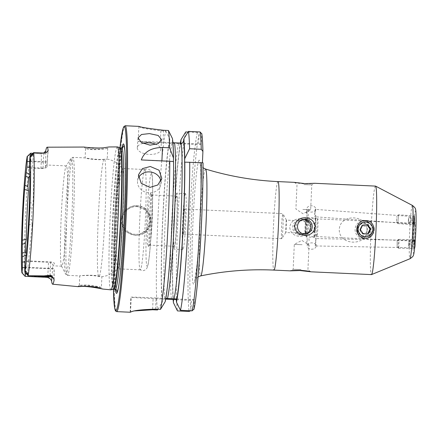 <?xml version="1.0" encoding="UTF-8"?>
<svg xmlns="http://www.w3.org/2000/svg" width="438" height="438" viewBox="0 0 438 438"><rect width="100%" height="100%" fill="white"/><g stroke="black" fill="none" stroke-linecap="round" stroke-linejoin="round"><path stroke-width="0.33" stroke-dasharray="2.19 1.64" d="M365.735 222.011L363.94 222.148L359.242 225.367L358.092 229.901L360.441 234.823L365.062 236.761L366.863 236.624L371.627 233.388L372.798 228.855L370.395 223.938L365.735 222.011M101.37 287.547L98.638 286.578L87.129 284.919L79.333 285.286L93.283 285.905L101.381 287.525L102.602 288.998M84.255 147.048L87.293 147.715C93.956 149.238 108.963 147.294 109.04 146.954L107.693 148.307C107.715 148.591 94.175 150.628 88.317 149.15L85.547 148.531L93.294 149.32L104.879 148.805L107.693 148.307M84.173 147.069L85.547 148.531M367.011 230.673C366.338 246.846 338.607 245.461 339.28 229.392C340.145 213.202 367.876 214.532 367.011 230.673M142.821 143.368A11.815 5.754 4.4 0 0 137.291 147.715A11.815 5.754 4.4 0 0 149.38 154.411A11.815 5.754 4.4 0 0 160.85 149.539A11.815 5.754 4.4 0 0 156.158 144.436M138.496 177.768A11.815 10.435 8.7 0 0 137.598 180.566A11.815 10.435 8.7 0 0 149.095 192.802A11.815 10.435 8.7 0 0 160.949 184.135A11.815 10.435 8.7 0 0 160.932 181.217M307.23 243.271L307.235 246.096A4.429 3.17 -0.6 0 1 311.987 242.882A4.429 3.17 -0.6 0 1 316.099 245.997A4.429 3.17 -0.6 0 1 311.347 249.211A4.429 3.17 -0.6 0 1 307.235 246.096M315.36 238.557L316.022 239.444L314.999 245.937L316.083 244.579L315.36 238.557M414.518 247.793L414.857 240.418L414.518 247.793L314.999 245.937M306.89 212.485C307.12 210.842 307.175 210.837 307.049 212.463C306.972 214.259 306.918 214.264 306.89 212.485C307.12 210.842 307.175 210.837 307.049 212.463C306.972 214.259 306.918 214.264 306.89 212.485L306.824 208.975A4.429 3.17 179.4 0 0 310.931 212.091A4.429 3.17 179.4 0 0 315.683 208.877A4.429 3.17 179.4 0 0 311.571 205.761A4.429 3.17 179.4 0 0 306.824 208.975M315.075 213.016L315.01 209.364L315.699 210.295L314.659 213.098L314.665 216.744L315.754 215.43L315.075 213.016M414.217 220.429C414.551 216.027 414.693 216 414.633 220.352C414.293 224.76 414.156 224.787 414.217 220.429C414.551 216.027 414.693 216 414.633 220.352C414.293 224.76 414.156 224.787 414.217 220.429M362.949 237.188L358.295 235.118L356.154 230.355L357.682 225.17L361.837 222.57L363.617 222.438L368.495 224.459L370.849 229.173L369.207 234.385L364.761 237.046L362.949 237.188M315.223 219.35L315.814 220.878L314.867 222.904L311.073 224.59L306.956 220.736L311.708 218.261L315.223 219.35A9.674 0.542 -87.4 0 1 315.557 217.993A9.674 0.542 -87.4 0 1 315.574 217.993A9.674 0.542 -87.4 0 1 315.371 232.408L311.845 230.383L307.104 234.335L311.21 236.712L314.572 236.252L315.962 233.996L315.371 232.408M317.753 218.907A8.859 0.493 -87.4 0 0 316.855 227.798A8.859 0.493 -87.4 0 0 316.942 236.608A8.859 0.493 -87.4 0 0 316.948 236.608A8.859 0.493 -87.4 0 0 316.953 236.608A8.859 0.493 -87.4 0 0 317.846 227.782A8.859 0.493 -87.4 0 0 317.769 218.912A8.859 0.493 -87.4 0 0 317.758 218.907A8.859 0.493 -87.4 0 0 317.753 218.907M375.541 186.101A44.298 2.475 -87.4 0 0 375.503 186.101A44.298 2.475 -87.4 0 0 371.013 230.547A44.298 2.475 -87.4 0 0 371.451 274.604M299.74 234.932A7.386 7.369 -101.4 0 1 298.612 220.319A7.386 7.369 -101.4 0 1 307.421 226.994A7.386 7.369 -101.4 0 1 299.74 234.932M301.141 234.648A7.386 7.369 -101.4 0 1 300.014 220.035A7.386 7.369 -101.4 0 1 308.828 226.709A7.386 7.369 -101.4 0 1 301.141 234.648M300.424 218.77C294.522 218.732 290.936 221.508 289.666 227.092C290.421 232.775 293.745 235.868 299.63 236.361C305.494 236.411 309.047 233.651 310.285 228.078C309.584 222.384 306.299 219.279 300.424 218.77M300.961 269.534L293.17 269.282L300.961 269.534M302.089 244.689L294.298 244.437L302.089 244.689M302.724 219.526A7.386 7.369 78.6 0 0 296.126 227.431A7.386 7.369 78.6 0 0 305.631 233.93M303.994 184.612L311.785 184.858L303.994 184.612M302.861 209.457L310.657 209.709L302.861 209.457M294.237 182.345L297.035 184.195M294.177 182.345C294.845 182.788 298.103 183.27 303.95 183.807C309.852 183.812 313.471 183.642 314.796 183.298L311.779 184.863L310.657 209.709L303.08 213.804L295.907 209.041L297.03 184.19M136.103 205.893L132.506 206.167L123.631 211.735L120.669 221.798L125.153 231.248L134.767 235.392L138.353 235.118L147.146 229.567L150.07 219.531L145.668 210.054L136.103 205.893M54.049 279.499A12.642 0.706 -87.4 0 1 54.186 268.582L28.054 267.317A8.508 0.476 -87.4 0 0 28.114 275.705M21.922 272.688L21.955 272.677C21.446 270.837 23.833 273.471 24.057 274.905L25.07 276.301A67.277 3.756 -87.4 0 1 25.596 215.222A67.277 3.756 -87.4 0 1 30.66 153.229L29.521 154.603C29.143 156.147 26.543 158.485 27.227 156.601L27.189 156.404M29.68 160.981L32.872 161.179A8.508 0.476 92.6 0 1 33.699 152.621M85.525 148.542L85.12 157.91C85.12 158.014 98.857 160.198 104.682 159.186L107.201 159.109L103.833 159.355C97.192 160.543 84.03 158.233 85.12 157.91L72.889 157.335A59.064 3.296 -87.4 0 0 72.845 157.341A59.064 3.296 -87.4 0 0 66.85 216.602A59.064 3.296 -87.4 0 0 67.441 275.343A59.064 3.296 -87.4 0 0 67.485 275.343A59.064 3.296 -87.4 0 0 73.474 216.082A59.064 3.296 -87.4 0 0 72.889 157.335L70.994 158.408A58.183 3.247 -87.4 0 0 65.388 216.12A58.183 3.247 -87.4 0 0 65.645 274.1A58.183 3.247 -87.4 0 0 65.996 274.385A58.183 3.247 -87.4 0 0 71.914 215.606A58.183 3.247 -87.4 0 0 71.274 158.156A58.183 3.247 -87.4 0 0 70.994 158.408L66.078 166.128A50.206 2.803 -87.4 0 0 61.243 215.929A50.206 2.803 -87.4 0 0 61.468 265.965A50.206 2.803 -87.4 0 0 61.725 266.211A50.206 2.803 -87.4 0 0 61.763 266.211A50.206 2.803 -87.4 0 0 66.855 215.835A50.206 2.803 -87.4 0 0 66.357 165.903A50.206 2.803 -87.4 0 0 66.319 165.909A50.206 2.803 -87.4 0 0 66.078 166.128M117.882 268.68A50.206 2.803 -87.4 0 0 122.793 218.77A50.206 2.803 -87.4 0 0 122.503 168.619A50.206 2.803 -87.4 0 0 122.311 168.488A50.206 2.803 -87.4 0 0 122.273 168.493A50.206 2.803 -87.4 0 0 117.181 218.863A50.206 2.803 -87.4 0 0 117.68 268.795A50.206 2.803 -87.4 0 0 117.718 268.795A50.206 2.803 -87.4 0 0 117.882 268.68L116.678 269.961L107.753 275.507L101.83 276.75L99.366 276.23C93.694 274.478 79.787 275.535 79.76 275.907C78.692 275.754 91.98 274.818 98.523 276.4L101.879 276.734L101.386 287.536M79.333 285.286L79.743 275.913L67.441 275.343L65.645 274.1L61.468 265.965M176.645 193.174A28.059 1.566 -87.4 0 0 173.798 221.327A28.059 1.566 -87.4 0 0 174.078 249.227A28.059 1.566 -87.4 0 0 174.1 249.227A28.059 1.566 -87.4 0 0 176.947 221.075A28.059 1.566 -87.4 0 0 176.667 193.174A28.059 1.566 -87.4 0 0 176.645 193.174M185.482 193.585A28.059 1.566 -87.4 0 0 182.635 221.732A28.059 1.566 -87.4 0 0 182.914 249.638A28.059 1.566 -87.4 0 0 182.936 249.633A28.059 1.566 -87.4 0 0 185.783 221.486A28.059 1.566 -87.4 0 0 185.504 193.58A28.059 1.566 -87.4 0 0 185.482 193.585M184.781 209.074A12.554 0.701 -87.4 0 0 183.506 221.666A12.554 0.701 -87.4 0 0 183.631 234.149A12.554 0.701 -87.4 0 0 183.642 234.144A12.554 0.701 -87.4 0 0 184.913 221.551A12.554 0.701 -87.4 0 0 184.787 209.068A12.554 0.701 -87.4 0 0 184.781 209.074L282.877 213.602A12.554 0.701 -87.4 0 0 281.596 226.194A12.554 0.701 -87.4 0 0 281.722 238.677A12.554 0.701 -87.4 0 0 281.727 238.677A12.554 0.701 -87.4 0 0 281.787 238.628A12.554 0.701 -87.4 0 0 282.997 226.172A12.554 0.701 -87.4 0 0 282.943 213.656A12.554 0.701 -87.4 0 0 282.877 213.602A12.554 0.701 -87.4 0 0 282.866 213.602M286.386 220.122A6.203 0.345 -87.4 0 0 285.757 226.342A6.203 0.345 -87.4 0 0 285.817 232.512A6.203 0.345 -87.4 0 0 285.822 232.512A6.203 0.345 -87.4 0 0 285.85 232.485A6.203 0.345 -87.4 0 0 286.452 226.331A6.203 0.345 -87.4 0 0 286.419 220.15A6.203 0.345 -87.4 0 0 286.392 220.122A6.203 0.345 -87.4 0 0 286.386 220.122L305.855 221.02A6.203 0.345 -87.4 0 0 305.22 227.24A6.203 0.345 -87.4 0 0 305.281 233.41A6.203 0.345 -87.4 0 0 305.286 233.41A6.203 0.345 -87.4 0 0 305.916 227.185A6.203 0.345 -87.4 0 0 305.855 221.02A6.203 0.345 -87.4 0 0 305.85 221.02M121.917 147.858A74.788 4.172 -87.4 0 0 115.829 218.452A74.788 4.172 -87.4 0 0 115.386 289.304M117.395 146.916A71.531 3.991 -87.4 0 0 117.351 146.922A71.531 3.991 -87.4 0 0 110.097 218.584A71.531 3.991 -87.4 0 0 110.792 289.825M144.836 169.533A50.206 2.803 -87.4 0 0 144.775 169.555A50.206 2.803 -87.4 0 0 139.76 219.558A50.206 2.803 -87.4 0 0 140.149 269.803A50.206 2.803 -87.4 0 0 140.242 269.841A50.206 2.803 -87.4 0 0 140.28 269.835A50.206 2.803 -87.4 0 0 145.372 219.465A50.206 2.803 -87.4 0 0 144.874 169.533A50.206 2.803 -87.4 0 0 144.836 169.533M150.513 193.448A26.581 1.484 -87.4 0 0 147.809 220.298A26.581 1.484 -87.4 0 0 148.099 246.545A26.581 1.484 -87.4 0 0 148.164 246.512A26.581 1.484 -87.4 0 0 150.787 220.068A26.581 1.484 -87.4 0 0 150.612 193.492A26.581 1.484 -87.4 0 0 150.513 193.448M151.915 194.992A25.103 1.402 -87.4 0 0 149.369 220.177A25.103 1.402 -87.4 0 0 149.621 245.143A25.103 1.402 -87.4 0 0 149.637 245.138A25.103 1.402 -87.4 0 0 149.697 245.105A25.103 1.402 -87.4 0 0 152.178 220.128A25.103 1.402 -87.4 0 0 152.013 195.03A25.103 1.402 -87.4 0 0 151.937 194.987A25.103 1.402 -87.4 0 0 151.915 194.992M176.514 196.125A25.103 1.402 -87.4 0 0 173.968 221.31A25.103 1.402 -87.4 0 0 174.214 246.276A25.103 1.402 -87.4 0 0 174.236 246.276A25.103 1.402 -87.4 0 0 176.782 221.091A25.103 1.402 -87.4 0 0 176.53 196.125A25.103 1.402 -87.4 0 0 176.514 196.125M28.415 224.82L32.144 224.552L28.585 260.873L50.589 261.891C53.113 262.165 54.383 262.723 54.411 263.561A50.206 2.803 92.6 0 1 53.507 265.828A50.206 2.803 92.6 0 1 53.463 265.828A50.206 2.803 92.6 0 1 52.79 263.89C52.483 263.107 51.054 262.581 48.498 262.313L26.658 261.305L25.103 261.727M26.116 253.794L26.658 261.305M29.653 161.562L45.601 162.224L45.371 167.25C44.999 168.066 43.526 168.499 40.948 168.537L30.934 168.077A50.206 2.803 -87.4 0 0 30.003 174.532L29.784 175.512M45.371 167.25A50.206 2.803 92.6 0 1 46.28 164.984A50.206 2.803 92.6 0 1 46.318 164.978A50.206 2.803 92.6 0 1 46.992 166.922L47.227 161.896L46.992 166.922C46.899 167.683 45.579 168.082 43.039 168.115L33.025 167.655A50.206 2.803 -87.4 0 1 33.113 203.287L32.056 208.006A50.206 2.803 -87.4 0 1 31.52 219.761L28.673 219.613M306.956 220.736L306.928 213.821L306.217 212.419L307 211.313M308.719 209.172L308.62 211.34M308.138 216.076L308.226 214.056M308.582 245.543L308.445 243.364L308.582 245.543A3.69 0.312 91.1 0 1 308.445 243.364M308.921 238.622L309.075 240.659L308.921 238.622A3.69 0.312 91.1 0 1 309.075 240.659M138.906 126.385L138.074 141.452A23.625 0.328 -177.4 0 0 160.346 142.793L179.684 143.686L180.401 143.073M138.797 126.39C139.322 127.617 146.686 129.09 160.888 130.798L165.772 131.022A93.031 5.19 -87.4 0 0 157.85 220.161A93.031 5.19 -87.4 0 0 157.483 309.984M130.283 312.245A93.031 5.19 92.6 0 1 130.196 312.228L135.063 310.892M26.483 276.4L40.515 276.575L47.096 275.995L50.047 278.568M40.948 168.537L41.243 162.082A8.508 0.476 -87.4 0 0 41.156 153.683L43.285 153.196L41.057 153.837L30.693 153.201M32.144 224.552L31.52 219.761M54.109 279.772L54.186 268.582M29.209 207.815L32.056 208.006M173.558 161.567L173.404 161.595A83.505 4.659 -87.4 0 1 165.301 299.603L165.208 301.651M190.574 310.766L190.973 309.677L191.401 300.358L194.395 299.751L193.93 309.409M157.926 309.261L162.208 302.253L162.646 299.028L165.69 299.11M165.772 131.022L169.785 139.076A85.448 4.769 -87.4 0 0 162.64 220.265A85.448 4.769 -87.4 0 0 162.208 302.253M172.873 142.213L172.38 141.058L172.446 138.539M169.785 139.076L169.692 141.096L170.754 143.275M155.599 309.151L156.103 297.982L165.641 298.42L165.35 299.192C169.249 282.444 174.039 201.201 173.399 161.6M173.426 161.556L161.885 161.075A23.625 0.328 -177.4 0 1 141.31 159.936M180.346 143.073A85.448 4.769 -87.4 0 0 173.875 221.179A85.448 4.769 -87.4 0 0 173.125 299.493M185.756 131.942A93.031 5.19 -87.4 0 0 177.833 221.081A93.031 5.19 -87.4 0 0 177.467 310.909M188.022 132.052L197.418 132.484L199.098 134.395L198.638 144.562L201.305 144.025L201.737 133.448M202.411 162.766L203.04 162.821M107.206 159.098L107.201 159.109C112.32 160.018 116.683 162.317 120.302 165.997L122.503 168.619M173.421 142.739L163.013 142.257A23.625 0.328 -177.4 0 0 138.074 141.452M179.684 143.686L198.638 144.562M201.305 144.025L182.35 143.149M156.103 297.982A23.625 0.328 -177.4 0 0 131.208 297.161L130.874 297.232A23.625 0.328 -177.4 0 0 130.836 297.249A23.625 0.328 -177.4 0 0 153.108 298.59L162.646 299.028M194.395 299.751L176.317 298.913M176.53 299.669L191.401 300.358M184.529 162.12L202.4 162.947M44.194 153.07A8.508 0.476 92.6 0 0 43.329 161.66L32.872 161.179L32.593 167.36L33.025 167.655M29.428 166.484L32.593 167.36M30.912 155.167A8.508 0.476 -87.4 0 1 30.786 161.6L30.507 167.781L30.934 168.077M29.505 167.54L30.507 167.781M28.585 260.873L25.114 261.459M24.856 267.125L28.054 267.317L28.339 261.01M52.018 277.172A12.642 0.706 92.6 0 0 52.56 268.91L25.968 267.738L26.247 261.53M24.835 267.706L25.968 267.738A8.508 0.476 92.6 0 1 25.628 272.967M374.244 228.707A8.859 8.848 78.6 0 0 363.666 220.697A8.859 8.848 78.6 0 0 356.603 230.049A8.859 8.848 78.6 0 0 367.175 238.064A8.859 8.848 78.6 0 0 374.244 228.707M372.727 229.014A8.859 8.848 78.6 0 0 362.155 221.004A8.859 8.848 78.6 0 0 355.087 230.355A8.859 8.848 78.6 0 0 365.659 238.371A8.859 8.848 78.6 0 0 372.727 229.014M369.929 229.249A6.203 6.192 78.6 0 0 363.283 223.533A6.203 6.192 78.6 0 0 357.583 230.185A6.203 6.192 78.6 0 0 364.23 235.901A6.203 6.192 78.6 0 0 369.929 229.249M360.08 229.994A3.69 3.685 78.6 0 0 364.038 233.399A3.69 3.685 78.6 0 0 367.433 229.435A3.69 3.685 78.6 0 0 363.474 226.035A3.69 3.685 78.6 0 0 360.08 229.994M368.391 233.585L367.843 233.629M367.805 233.706L363.299 233.974M362.713 234.089L359.828 229.868L360.414 229.753M362.587 225.214L362.04 225.258L359.828 229.868M362.04 225.258L362.62 225.137M414.113 223.046L414.644 216.799L414.113 223.046M413.576 223.621L414.228 215.934L413.576 223.621M397.863 222.466L398.509 214.779L397.863 222.466M396.494 221.267L396.927 216.142L396.494 221.267M414.348 219.843L414.222 222.816L414.348 219.843L408.457 219.411L408.304 221.842L414.189 222.274M414.222 222.816L408.331 222.384L408.304 221.842M408.331 222.384L408.517 220.495L414.408 220.933M408.517 220.495L408.676 218.069L414.562 218.502M408.457 219.411L408.676 218.069M408.643 217.527L414.534 217.96M414.753 247.673A3.603 0.301 91.1 0 1 414.463 244.853A3.603 0.301 91.1 0 1 414.759 240.637A3.603 0.301 91.1 0 1 414.885 240.544A3.603 0.301 91.1 0 1 415.082 243.232M414.321 248.368A4.429 0.372 91.1 0 1 414.271 248.483A4.429 0.372 91.1 0 1 414.217 248.527A4.429 0.372 91.1 0 1 413.921 244.7A4.429 0.372 91.1 0 1 414.277 239.832A4.429 0.372 91.1 0 1 414.381 239.668A4.429 0.372 91.1 0 1 414.436 239.717A4.429 0.372 91.1 0 1 414.676 243.824A4.429 0.372 91.1 0 1 414.321 248.368M398.613 248.072A4.429 0.372 91.1 0 1 398.509 248.236A4.429 0.372 91.1 0 1 398.476 248.22A4.429 0.372 91.1 0 1 398.213 244.218A4.429 0.372 91.1 0 1 398.569 239.542A4.429 0.372 91.1 0 1 398.64 239.389A4.429 0.372 91.1 0 1 398.673 239.378A4.429 0.372 91.1 0 1 398.969 243.21A4.429 0.372 91.1 0 1 398.613 248.072M397.135 246.621L397.156 240.834L397.135 246.621M414.589 245.937L414.764 241.645L414.786 246.572L414.589 245.937L408.703 245.827L408.9 246.463L414.786 246.572M414.972 244.743L409.087 244.634L408.9 246.463M409.087 244.634L409.076 242.17L414.956 242.28M409.076 242.17L408.878 241.535L414.764 241.645M408.703 245.827L408.878 241.535M408.692 243.364L414.578 243.473M314.867 222.904A9.674 0.542 -87.4 0 0 314.424 232.573A9.674 0.542 -87.4 0 0 314.681 237.319L314.681 237.319A9.674 0.542 -87.4 0 0 315.015 235.962M314.429 223.303A9.745 0.542 -87.4 0 0 314.265 237.374A9.745 0.542 -87.4 0 0 314.572 236.252M315.004 231.976A9.745 0.542 -87.4 0 0 315.163 217.9L317.769 218.912L414.08 223.358A8.859 0.493 -87.4 0 0 414.074 223.358L414.852 222.92C414.397 221.907 413.456 242.838 413.992 241.562L413.264 241.059A8.859 0.493 -87.4 0 0 413.269 241.059A8.859 0.493 -87.4 0 0 414.167 232.167A8.859 0.493 -87.4 0 0 414.08 223.358A8.859 0.493 -87.4 0 0 413.176 232.249A8.859 0.493 -87.4 0 0 413.264 241.059L316.942 236.608L314.265 237.374A9.745 0.542 -87.4 0 0 314.27 237.374L306.299 237.007A9.745 0.542 -87.4 0 0 306.304 237.002A9.745 0.542 -87.4 0 0 307.295 227.229A9.745 0.542 -87.4 0 0 307.197 217.533A9.745 0.542 -87.4 0 0 306.2 227.311A9.745 0.542 -87.4 0 0 306.299 237.007C304.175 235.781 305.209 237.21 305.089 227.141C305.932 217.248 305.39 218.463 306.901 217.555L307.197 217.533A9.745 0.542 -87.4 0 0 307.191 217.533L315.163 217.9A9.745 0.542 -87.4 0 0 314.856 219.022M305.959 218.661A8.563 0.476 -87.4 0 0 305.083 227.311A8.563 0.476 -87.4 0 0 305.182 235.77A8.563 0.476 -87.4 0 0 306.053 227.119A8.563 0.476 -87.4 0 0 305.959 218.661M412.426 205.438A26.696 1.489 -87.4 0 0 412.366 205.427A26.696 1.489 -87.4 0 0 409.65 232.397A26.696 1.489 -87.4 0 0 409.941 258.754M413.587 253.564A21.342 1.194 -87.4 0 0 415.761 232.009A21.342 1.194 -87.4 0 0 415.525 210.935A21.342 1.194 -87.4 0 0 413.352 232.49A21.342 1.194 -87.4 0 0 413.587 253.564M414.113 241.984A9.745 0.542 -87.4 0 0 415.104 232.14A9.745 0.542 -87.4 0 0 415 222.515A9.745 0.542 -87.4 0 0 414.003 232.359A9.745 0.542 -87.4 0 0 414.113 241.984M135.588 234.346A13.879 13.857 -101.4 0 1 122.372 219.843A13.879 13.857 -101.4 0 1 136.848 206.621A13.879 13.857 -101.4 0 1 150.064 221.124A13.879 13.857 -101.4 0 1 135.588 234.346M138.353 235.118L139.092 234.971C155.742 232.562 153.661 205.575 136.837 205.745A14.766 14.744 78.6 0 0 121.468 221.623A14.766 14.744 78.6 0 0 139.092 234.971A14.766 14.744 78.6 0 0 136.837 205.745L132.506 206.167M50.589 261.891L50.293 268.346A8.508 0.476 -87.4 0 0 50.375 276.745M27.227 156.601L29.521 154.603M278.01 181.595A44.298 2.475 -87.4 0 0 277.977 181.595A44.298 2.475 -87.4 0 0 273.482 226.041A44.298 2.475 -87.4 0 0 273.92 270.098M205.597 169.063A53.485 2.984 -87.4 0 0 205.51 169.057A53.485 2.984 -87.4 0 0 200.067 223.09A53.485 2.984 -87.4 0 0 200.659 275.902M199.252 160.177A62.065 3.466 -87.4 0 0 192.934 222.882A62.065 3.466 -87.4 0 0 193.618 284.169A62.065 3.466 -87.4 0 0 199.936 221.464A62.065 3.466 -87.4 0 0 199.252 160.177M125.175 125.755A93.031 5.19 -87.4 0 0 125.098 125.761A93.031 5.19 -87.4 0 0 115.665 219.093A93.031 5.19 -87.4 0 0 116.59 311.615M122.667 147.628A72.812 4.062 -87.4 0 0 116.212 218.469A72.812 4.062 -87.4 0 0 116.108 289.606M121.791 147.858A70.792 3.953 -87.4 0 0 121.737 147.863A70.792 3.953 -87.4 0 0 114.553 218.885A70.792 3.953 -87.4 0 0 115.26 289.294M120.351 147.792A70.792 3.953 -87.4 0 0 120.297 147.798A70.792 3.953 -87.4 0 0 113.119 218.819A70.792 3.953 -87.4 0 0 113.82 289.228M119.957 147.721A70.852 3.953 -87.4 0 0 119.842 147.715A70.852 3.953 -87.4 0 0 112.632 219.296A70.852 3.953 -87.4 0 0 113.415 289.261M103.833 159.355A59.064 3.296 -87.4 0 0 98.271 218.463A59.064 3.296 -87.4 0 0 98.523 276.4M151.411 173.607A46.439 2.59 -87.4 0 0 146.686 220.528A46.439 2.59 -87.4 0 0 147.201 266.386A46.439 2.59 -87.4 0 0 151.926 219.465A46.439 2.59 -87.4 0 0 151.411 173.607M173.393 160.762A83.505 4.659 -87.4 0 0 172.358 140.56M169.692 141.096A83.505 4.659 -87.4 0 0 162.755 220.237A83.505 4.659 -87.4 0 0 162.301 300.211M172.019 143.319A81.145 4.528 -87.4 0 0 165.17 221.863A81.145 4.528 -87.4 0 0 164.945 299.077M178.556 143.62A81.145 4.528 -87.4 0 0 171.712 222.17A81.145 4.528 -87.4 0 0 171.482 299.378M180.757 142.459A83.505 4.659 -87.4 0 0 174.001 220.807A83.505 4.659 -87.4 0 0 173.453 299.882M197.418 132.484A93.031 5.19 -87.4 0 0 189.49 221.623A93.031 5.19 -87.4 0 0 189.123 311.445M202.914 151.647A91.257 5.092 -87.4 0 0 201.765 133.858M199.098 134.395A91.257 5.092 -87.4 0 0 191.357 221.677A91.257 5.092 -87.4 0 0 190.973 309.677M99.366 276.23A59.064 3.296 -87.4 0 0 104.934 217.122A59.064 3.296 -87.4 0 0 104.682 159.186M118.649 286.326A72.812 4.062 -87.4 0 0 118.807 285.461A72.812 4.062 -87.4 0 0 124.332 218.841A72.812 4.062 -87.4 0 0 124.972 151.997A72.812 4.062 -87.4 0 0 124.896 151.126M119.979 147.726A92.144 5.141 -87.4 0 0 113.442 289.255L114.86 218.403L119.974 147.726M160.888 130.798L160.346 142.793M163.555 130.256L163.013 142.257M130.524 312.163L131.208 297.161M130.196 312.228L130.874 297.232M152.632 309.075L153.108 298.59M48.07 150.929A12.642 0.706 92.6 0 0 47.222 161.896L43.329 161.66L43.039 168.115M45.601 162.224A12.642 0.706 -87.4 0 0 45.787 152.824M32.943 153.305L41.156 153.683A8.508 0.476 -87.4 0 0 41.057 153.837M52.56 268.91L52.79 263.89M47.561 276.613A8.508 0.476 92.6 0 0 48.202 268.768L48.498 262.313M24.057 274.905L21.955 272.677M49.001 277.369A4.134 3.898 173.5 0 0 47.2 276.882L47.096 275.995M47.331 277.363A8.508 0.476 92.6 0 1 47.2 276.882L40.515 276.575M25.951 255.266L26.346 255.108M29.428 202.613L33.113 203.287M137.291 147.715L138.063 137.817M137.598 180.566L138.474 174.822M307.323 240.834L306.551 242.088L307.257 243.325M414.594 216.701L315.01 209.364M361.837 222.57L363.94 222.148M300.014 220.035L298.612 220.319M310.777 271.779L307.919 269.95L309.047 245.105L301.875 240.342L294.298 244.437L293.17 269.282L290.148 270.848M302.012 219.635L303.414 219.35M182.914 249.638L174.078 249.227M281.722 238.677L183.631 234.149M305.281 233.41L285.817 232.512M122.958 147.36C123.116 147.272 122.662 146.538 121.293 155.003C119.262 169.386 117.565 190.864 116.201 219.438C114.882 248.182 114.619 276.301 115.791 286.786L116.377 289.896M140.242 269.841L117.68 268.795M144.775 169.555L146.117 169.063C147.601 168.378 151.356 170.585 151.006 171.236C151.849 171.986 152.364 175.381 152.544 181.414C152.84 191.116 152.621 204.097 151.887 220.363L149.96 249.485C148.958 259.865 148.104 265.696 147.398 266.983C146.752 268.91 145.504 270.087 143.659 270.525C143.111 270.865 141.945 270.624 140.149 269.803M174.214 246.276L149.621 245.143M61.725 266.211L53.463 265.828M307.104 234.335L307.186 241.552M315.962 233.996L316.022 239.444M316.083 244.579L316.099 245.997M315.683 208.877L315.699 210.295M315.754 215.43L315.814 220.878M66.357 165.903L46.318 164.978M172.38 141.058C172.933 144.732 173.267 151.389 173.388 161.031M180.883 142.071C175.529 163.456 170.36 280.84 173.536 300.282M176.53 196.125L151.937 194.987M152.013 195.03L150.612 193.492M149.697 245.105L148.164 246.512M144.874 169.533L122.311 168.488M118.49 287.262L118.807 285.461C123.018 264.054 127.19 173.705 124.972 151.997L124.819 150.174M197.992 276.942L195.649 279.022L194.724 280.638L196.897 265.428C198.107 253.388 199.104 238.929 199.892 222.039C200.637 205.575 200.971 191.401 200.889 179.52C200.615 168.269 200.358 163.029 200.122 163.801L200.9 165.509L203.035 167.781M286.419 220.15L282.943 213.656M285.85 232.485L281.787 238.628M185.504 193.58L176.667 193.174M130.157 312.195L130.836 297.249M107.71 148.307L107.222 159.103M47.227 161.896L48.131 150.705M77.833 286.638L79.316 285.291M304.936 234.106L306.337 233.826M302.937 234.511L301.536 234.795M364.761 237.046L366.863 236.624M414.249 224.081L314.665 216.744M414.857 240.418L315.338 238.557M160.949 184.135L161.83 178.386M160.85 149.539L161.617 139.64M362.155 221.004L363.666 220.697M365.659 238.371L367.175 238.064M414.644 216.799L414.233 215.939L398.509 214.779L396.927 216.142M396.494 222.033L397.857 223.61M397.857 223.615L413.576 224.771L414.118 223.977M414.671 247.804L414.271 248.483M398.509 248.236L414.217 248.527M397.042 246.72L398.476 248.22M397.156 240.834L398.64 239.389M398.673 239.378L414.381 239.668M414.885 240.544L414.436 239.717"/><path stroke-width="0.66" d="M365.057 238.173C354.019 238.19 354.862 219.515 365.856 220.571C377.009 220.544 376.149 239.214 365.057 238.173M102.602 288.998L102.585 289.02C102.519 288.976 87.737 285.828 80.992 286.507L77.849 286.633C77.92 286.211 92.993 285.768 99.525 288.007L102.465 289.02L110.792 289.825A71.531 3.991 -87.4 0 0 110.863 289.819L110.863 289.819A71.531 3.991 -87.4 0 0 118.096 218.557A71.531 3.991 -87.4 0 0 117.466 146.927A71.531 3.991 -87.4 0 0 117.395 146.916L109.057 146.949M109.04 146.954L105.892 147.431C99.24 148.832 84.222 147.173 84.189 147.053M149.478 133.595L141.523 134.482L138.063 137.817L141.43 142.591L150.097 145.164L158.102 143.664L161.617 139.64L158.2 135.473L149.478 133.595M156.158 144.436A11.815 5.754 4.4 0 0 148.761 142.843A11.815 5.754 4.4 0 0 142.821 143.368M150.272 166.495L142.432 168.614L138.474 174.822L141.2 183.281L149.922 187.404L157.811 184.973L161.83 178.386L159.06 170.223L150.272 166.495M160.932 181.217A11.815 10.435 8.7 0 0 149.446 171.899A11.815 10.435 8.7 0 0 138.496 177.768M310.777 271.779L300.008 270.542L290.159 270.848C291.489 270.498 295.103 270.328 301.005 270.339C306.857 270.876 310.115 271.357 310.777 271.801L371.451 274.604A44.298 2.475 -87.4 0 0 371.484 274.604A44.298 2.475 -87.4 0 0 371.517 274.593A44.298 2.475 -87.4 0 0 375.968 230.465A44.298 2.475 -87.4 0 0 375.601 186.117A44.298 2.475 -87.4 0 0 375.541 186.101L314.802 183.292M290.148 270.848L273.92 270.098A44.298 2.475 -87.4 0 0 273.958 270.098A44.298 2.475 -87.4 0 0 278.448 225.652A44.298 2.475 -87.4 0 0 278.01 181.595C253.345 180.445 229.205 176.268 205.597 169.063A53.485 2.984 -87.4 0 1 206.068 222.619A53.485 2.984 -87.4 0 1 200.659 275.902L197.992 276.942M305.215 219.214A7.386 7.369 78.6 0 0 297.528 227.152A7.386 7.369 78.6 0 0 306.337 233.826A7.386 7.369 78.6 0 0 305.215 219.214M305.631 233.93A7.386 7.369 78.6 0 0 302.724 219.526M304.525 235.37C298.678 234.872 295.387 231.784 294.665 226.107C295.896 220.5 299.45 217.73 305.324 217.779C311.194 218.272 314.517 221.354 315.283 227.015C314.03 232.627 310.443 235.409 304.525 235.37M314.796 183.298L304.941 183.604L294.177 182.345M48.07 150.929A12.642 0.706 92.6 0 1 48.142 150.448L46.483 152.501L44.276 153.191L33.737 152.583L32.861 153.924C32.916 155.386 30.249 157.74 30.479 155.944L30.14 155.917A5.108 0.285 92.6 0 0 29.68 160.981L29.428 166.484A52.423 2.924 -87.4 0 1 29.428 202.613L29.209 207.815A51.914 2.896 -87.4 0 1 28.673 219.613L28.415 224.82C27.216 243.698 26.116 255.907 25.114 261.459L24.856 267.125A5.108 0.285 -87.4 0 0 24.867 272.091L25.207 272.02C25.158 270.087 27.599 272.71 27.397 274.226L28.12 275.688A8.508 0.476 -87.4 0 0 28.141 275.716L43.893 275.891L50.759 275.256L52.396 276.685L53.693 278.727L54.098 280.216A68.602 3.827 -87.4 0 1 52.669 284.202A68.602 3.827 -87.4 0 1 52.604 284.202L77.849 286.633M53.693 278.727C53.907 278.25 52.801 277.593 50.381 276.745A8.508 0.476 -87.4 0 0 50.381 276.745L28.141 275.716A8.508 0.476 -87.4 0 0 28.147 275.716L28.12 275.688A67.277 3.756 -87.4 0 0 33.184 213.689A67.277 3.756 -87.4 0 0 33.71 152.61A8.508 0.476 92.6 0 1 33.721 152.594A8.508 0.476 92.6 0 1 33.737 152.583L30.211 155.808M27.227 156.601L27.2 156.514A63.734 3.559 -87.4 0 0 22.437 215.031A63.734 3.559 -87.4 0 0 21.922 272.688L21.922 272.688A5.108 0.285 92.6 0 0 22.387 267.623L22.36 256.723L25.951 255.266M30.912 155.167A8.508 0.476 -87.4 0 0 30.698 153.201L30.304 153.557M30.233 155.786L30.14 155.917A63.734 3.559 -87.4 0 1 29.625 213.574A63.734 3.559 -87.4 0 1 24.867 272.091L27.397 274.226M115.386 289.304A74.788 4.172 -87.4 0 0 116.607 293.35A74.788 4.172 -87.4 0 0 118.49 287.262A74.788 4.172 -87.4 0 0 124.168 218.836A74.788 4.172 -87.4 0 0 124.819 150.174A74.788 4.172 -87.4 0 0 123.39 143.938A74.788 4.172 -87.4 0 0 121.917 147.858M29.784 175.512L28.777 177.532A50.206 2.803 -87.4 0 0 27.928 186.572L28.486 190.694A50.206 2.803 -87.4 0 0 26.28 239.268L25.355 243.232A50.206 2.803 -87.4 0 0 25.393 252.085L26.116 253.794M48.131 150.705L48.142 150.448A68.01 3.794 -87.4 0 0 47.129 147.195A68.01 3.794 -87.4 0 0 47.085 147.201A68.01 3.794 -87.4 0 0 45.711 150.935L43.849 152.873M44.194 153.07A8.508 0.476 92.6 0 1 44.205 153.065L46.483 152.501M169.758 161.25L173.558 161.567A85.448 4.769 -87.4 0 1 165.208 301.651L160.483 309.381A93.031 5.19 -87.4 0 0 169.758 161.25L141.31 159.936C144.195 151.783 151.258 147.633 162.503 147.48L169.61 147.809A93.031 5.19 -87.4 0 0 168.438 130.48L163.555 130.256C149.199 128.58 140.948 127.294 138.797 126.39M160.483 309.381L155.599 309.151C141.151 309.595 132.791 310.597 130.524 312.163A93.031 5.19 92.6 0 1 130.36 312.239A93.031 5.19 92.6 0 1 130.283 312.245L116.59 311.615A93.031 5.19 -87.4 0 0 116.661 311.61A93.031 5.19 -87.4 0 0 126.095 218.272A93.031 5.19 -87.4 0 0 125.175 125.755L123.784 126.708L122.963 128.876L119.974 147.726A92.144 5.141 -87.4 0 1 124.178 126.604A92.144 5.141 -87.4 0 1 125.191 217.593A92.144 5.141 -87.4 0 1 115.818 310.684A92.144 5.141 -87.4 0 1 113.442 289.255L113.82 289.228A70.792 3.953 -87.4 0 0 113.875 289.222A70.792 3.953 -87.4 0 0 121.058 218.195A70.792 3.953 -87.4 0 0 120.351 147.792L117.466 146.927M135.063 310.892L152.599 309.759L157.483 309.984L157.926 309.261M28.777 177.532L25.809 176.268A51.914 2.896 -87.4 0 0 24.961 185.345L27.928 186.572M30.479 153.388L27.2 156.514A5.108 0.285 -87.4 0 1 27.205 161.48L26.959 166.982A52.423 2.924 -87.4 0 0 26.181 172.594L25.809 176.268M24.961 185.345L24.599 189.468A52.423 2.924 -87.4 0 0 22.294 240.183L22.283 244.234A51.914 2.896 -87.4 0 0 22.322 253.131L22.36 256.723M21.905 272.841L25.103 276.334L47.331 277.363L50.047 278.568L51.58 280.725A68.602 3.827 -87.4 0 0 52.604 284.202M22.322 253.131L25.393 252.085M25.355 243.232L22.283 244.234M184.77 158.583L189.588 148.734A93.031 5.19 -87.4 0 0 188.422 131.405L183.703 139.06A85.448 4.769 -87.4 0 1 184.77 158.583L184.529 162.12L203.04 162.821C203.309 209.003 198.14 292.65 193.93 309.409M203.04 162.821A91.257 5.092 -87.4 0 1 193.974 309.075L192.123 310.843L180.461 310.301L176.459 302.165L176.317 298.913L165.641 298.42M176.459 302.165A85.448 4.769 -87.4 0 0 184.809 162.087M180.461 310.301A93.031 5.19 -87.4 0 0 189.742 162.175M169.61 147.809L173.519 158.069A85.448 4.769 -87.4 0 0 172.446 138.539L168.438 130.48M173.519 158.069L173.388 161.031M183.703 139.06L183.61 141.08L182.35 143.149L173.421 142.739L172.873 142.213M173.393 160.762L173.432 161.611M165.69 299.11L173.322 299.521L173.459 302.773L177.467 310.909L189.123 311.445L190.574 310.766M180.401 143.073L180.883 142.071L181.036 139.596A85.448 4.769 -87.4 0 0 180.346 143.073M173.536 300.282L173.552 300.725A83.505 4.659 -87.4 0 1 173.453 299.882M173.125 299.493A85.448 4.769 -87.4 0 0 173.459 302.773M181.036 139.596L185.756 131.942L188.022 132.052M189.588 148.734L201.25 149.27L202.914 151.444L202.411 162.766M201.765 133.858L200.078 131.942L188.422 131.405M173.322 299.521L176.53 299.669M26.959 166.982L29.505 167.54M30.698 153.201A8.508 0.476 -87.4 0 0 30.693 153.201L32.943 153.305M25.103 261.727L22.639 262.099M25.628 272.967A8.508 0.476 92.6 0 1 25.103 276.334M372.858 228.806A7.386 7.369 78.6 0 0 364.942 222A7.386 7.369 78.6 0 0 358.158 229.923A7.386 7.369 78.6 0 0 366.069 236.723A7.386 7.369 78.6 0 0 372.858 228.806M367.712 224.754L362.62 225.137L360.414 229.753L363.299 233.974L368.391 233.585L370.597 228.975L367.712 224.754L367.132 224.869L370.017 229.096L370.597 228.975M367.843 233.629L370.017 229.096M367.132 224.869L362.587 225.214M415.082 243.232A3.603 0.301 91.1 0 1 414.791 247.574A3.603 0.301 91.1 0 1 414.753 247.673L414.671 247.804M409.941 258.754A26.696 1.489 -87.4 0 0 409.963 258.748A26.696 1.489 -87.4 0 0 412.64 232.162A26.696 1.489 -87.4 0 0 412.426 205.438L375.601 186.117M50.381 276.745A8.508 0.476 -87.4 0 0 50.386 276.745A8.508 0.476 -87.4 0 0 50.573 276.197L50.759 275.256M52.396 276.685A4.134 3.86 11 0 0 50.573 276.197L43.893 275.891M35.133 152.648L44.205 153.065A8.508 0.476 92.6 0 1 44.276 153.191M124.896 151.126A72.812 4.062 -87.4 0 0 123.576 145.925A72.812 4.062 -87.4 0 0 122.667 147.628M116.108 289.606A72.812 4.062 -87.4 0 0 116.973 291.385A72.812 4.062 -87.4 0 0 118.649 286.326M116.284 289.633L115.26 289.294A70.792 3.953 -87.4 0 0 115.314 289.288A70.792 3.953 -87.4 0 0 122.492 218.261A70.792 3.953 -87.4 0 0 121.791 147.858L120.351 147.792M116.59 311.615L115.468 310.86L114.674 308.297L113.42 289.261A70.852 3.953 -87.4 0 0 113.42 289.261A70.852 3.953 -87.4 0 0 120.581 218.671A70.852 3.953 -87.4 0 0 119.957 147.721M176.552 300.123A83.505 4.659 -87.4 0 0 184.655 162.115M192.123 310.843A93.031 5.19 -87.4 0 0 201.398 162.712M167.48 298.563A81.145 4.528 -87.4 0 0 174.324 220.018A81.145 4.528 -87.4 0 0 174.554 142.804M174.017 298.869A81.145 4.528 -87.4 0 0 180.861 220.319A81.145 4.528 -87.4 0 0 181.091 143.106M180.943 141.616A83.505 4.659 -87.4 0 0 180.757 142.459M184.644 161.283A83.505 4.659 -87.4 0 0 183.61 141.08M201.25 149.27A93.031 5.19 -87.4 0 0 200.078 131.942M152.599 309.759L152.632 309.075M162.503 147.48L161.896 160.888M30.479 155.944L32.861 153.924M45.787 152.824A12.642 0.706 -87.4 0 0 45.711 150.935M27.205 161.48L29.653 161.562M54.049 279.499A12.642 0.706 -87.4 0 0 54.098 280.216M52.018 277.172A12.642 0.706 92.6 0 1 51.58 280.725M24.835 267.706L22.387 267.623M47.561 276.613A8.508 0.476 92.6 0 1 47.331 277.363M26.181 172.594L29.768 174.412M22.294 240.183L26.28 239.268M24.599 189.468L28.486 190.694M412.426 205.438C414.704 207.267 415.739 208.597 415.536 209.435C416.056 209.578 416.396 219.558 415.755 232.288C415.213 245.094 413.965 254.932 413.423 255.069C413.565 255.896 412.41 257.122 409.963 258.748L371.517 274.593M200.659 275.902L202.077 275.611C225.794 270.832 249.742 268.998 273.92 270.098M121.791 147.858L122.958 147.365M113.42 289.261L110.863 289.819M47.129 147.195L84.255 147.048M138.906 126.385L125.175 125.755M294.237 182.345L278.01 181.595M21.9 272.819C20.033 253.388 23.51 176.881 27.183 156.41M202.914 151.444C202.728 142.952 202.334 136.957 201.737 133.448M115.26 289.294L113.82 289.228M203.035 167.781L205.597 169.063M24.911 272.173L28.114 275.705"/></g></svg>
